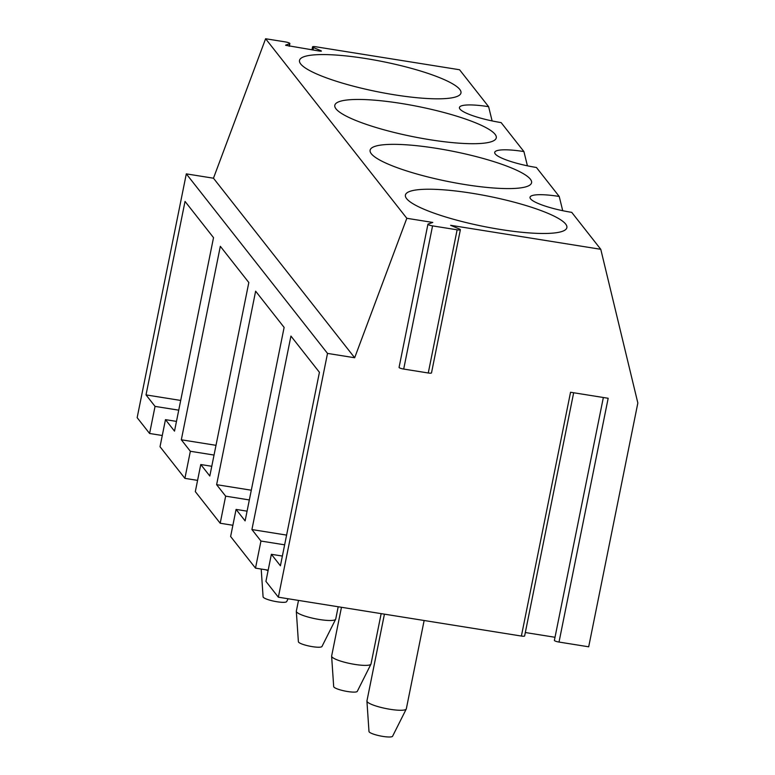 <?xml version="1.0" encoding="UTF-8"?>
<svg xmlns="http://www.w3.org/2000/svg" width="775" height="775" viewBox="0 0 775 775"><rect width="100%" height="100%" fill="white"/><g stroke="black" fill="none" stroke-linecap="round" stroke-linejoin="round"><path stroke-width="1.16" d="M603.357 397.498L554.387 640.382A4.02 0.746 11.4 0 0 559.017 642.058L588.69 646.805L637.844 403.019L600.77 249.298L450.643 225.302L459.449 229.022A4.02 0.746 -168.6 0 1 460.369 229.72A4.02 0.746 -168.6 0 1 457.134 229.807L432.566 225.883A4.02 0.746 -168.6 0 1 427.936 224.208A4.02 0.746 -168.6 0 1 428.168 224.023L432.799 222.444L406.817 218.288L354.669 357.75L213.464 178.211L186.31 173.871L137.156 417.657L149.594 433.477L155.048 406.391L178.734 410.169M432.566 225.883L403.698 369.065A4.02 0.746 -168.6 0 1 399.067 367.389L427.936 224.208M403.698 369.065L428.265 372.988L457.134 229.807M460.369 229.72L431.501 372.901A4.02 0.746 -168.6 0 1 428.265 372.988M406.817 218.288L265.612 38.75L213.464 178.211M354.669 357.75L327.515 353.41L186.31 173.871M492.115 120.929L488.618 106.688L459.565 69.75L315.803 46.771A4.02 0.746 -168.6 0 0 312.558 46.868L311.957 49.871M527.417 165.811L523.919 151.571L501.125 122.595A36.154 6.713 -168.6 0 1 492.939 121.094A36.154 6.713 -168.6 0 1 459.953 109.062A36.154 6.713 -168.6 0 1 459.43 107.492A36.154 6.713 -168.6 0 1 488.618 106.688M562.718 210.693L559.221 196.453L536.426 167.477A36.154 6.713 -168.6 0 1 528.24 165.986A36.154 6.713 -168.6 0 1 495.254 153.944A36.154 6.713 -168.6 0 1 494.721 152.375A36.154 6.713 -168.6 0 1 523.919 151.571M600.77 249.298L571.727 212.36A36.154 6.713 11.4 0 1 563.541 210.868A36.154 6.713 11.4 0 1 530.555 198.826A36.154 6.713 11.4 0 1 530.023 197.267A36.154 6.713 11.4 0 1 559.221 196.453M500.388 229.468A82.353 15.287 11.4 0 0 566.874 227.627A82.353 15.287 11.4 0 0 471.897 193.237A82.353 15.287 11.4 0 0 405.412 195.068A82.353 15.287 11.4 0 0 500.388 229.468M268.179 570.158L255.498 568.133L260.952 541.047L284.638 544.825M327.515 353.41L278.361 597.196L265.922 581.386L271.376 554.299L280.414 565.779L319.426 372.3L290.935 336.069L251.923 529.558L260.952 541.047M197.577 480.384L184.896 478.359L160.018 446.729L165.472 419.643L174.511 431.123L213.522 237.644L185.031 201.413L146.02 394.901L155.048 406.391M184.896 478.359L190.35 451.273L214.036 455.061M232.878 525.276L220.197 523.241L195.319 491.612L200.773 464.525L209.812 476.015L248.823 282.526L220.333 246.305L181.321 439.783L190.35 451.273M220.197 523.241L225.651 496.155L249.337 499.943M255.498 568.133L230.621 536.503L236.075 509.408L245.113 520.897L284.125 327.408L255.634 291.187L216.622 484.675L225.651 496.155M271.376 554.299L282.371 556.053M251.923 529.558L286.595 535.099M320.869 51.218L320.966 50.724L313.488 47.566A4.02 0.746 -168.6 0 1 312.558 46.868M320.966 50.724L321.431 51.082L319.813 51.121L285.655 45.308M265.612 38.75L285.239 41.889A4.02 0.746 -168.6 0 1 289.869 43.565A4.02 0.746 -168.6 0 1 289.637 43.749L285.704 45.086M394.485 94.812A82.353 15.287 -168.6 0 1 299.508 60.421A82.353 15.287 -168.6 0 1 365.994 58.58A82.353 15.287 -168.6 0 1 460.97 92.971A82.353 15.287 -168.6 0 1 394.485 94.812M429.786 139.694A82.353 15.287 -168.6 0 1 334.81 105.303A82.353 15.287 -168.6 0 1 401.295 103.462A82.353 15.287 -168.6 0 1 496.271 137.863A82.353 15.287 -168.6 0 1 429.786 139.694M436.596 148.354A82.353 15.287 -168.6 0 1 531.572 182.745A82.353 15.287 -168.6 0 1 465.087 184.576A82.353 15.287 -168.6 0 1 370.111 150.185A82.353 15.287 -168.6 0 1 436.596 148.354M555.007 637.273L525.324 632.536M278.361 597.196L521.391 636.052A4.02 0.746 11.4 0 0 524.627 635.955L573.665 392.76M162.275 435.502L149.594 433.477M521.391 636.052L570.545 392.257L608.172 398.272L559.017 642.058M181.321 439.783L216.002 445.325M200.773 464.525L211.769 466.279M216.622 484.675L251.303 490.217M236.075 509.408L247.07 511.171M146.02 394.901L180.701 400.442M165.472 419.643L176.468 421.397M268.073 570.681A20.092 3.73 -168.6 0 1 265.709 569.761M288.106 598.755L286.682 601.594A12.051 2.238 -168.6 0 1 274.263 601.255A12.051 2.238 -168.6 0 1 263.083 596.837L261.204 569.044M338.2 606.767L335.72 619.08A20.092 3.73 -168.6 0 1 335.653 619.254A20.092 3.73 -168.6 0 1 314.95 618.692A20.092 3.73 -168.6 0 1 296.321 611.33A20.092 3.73 -168.6 0 1 296.341 611.136L298.501 600.422M335.653 619.254L321.983 646.476A12.051 2.238 -168.6 0 1 309.564 646.147A12.051 2.238 -168.6 0 1 298.385 641.719L296.321 611.33M381.164 613.635L371.022 663.962A20.092 3.73 -168.6 0 1 370.954 664.146A20.092 3.73 -168.6 0 1 350.252 663.574A20.092 3.73 -168.6 0 1 331.623 656.212A20.092 3.73 -168.6 0 1 331.642 656.018L341.465 607.29M370.954 664.146L357.285 691.368A12.051 2.238 -168.6 0 1 344.865 691.029A12.051 2.238 -168.6 0 1 333.686 686.611L331.623 656.212M424.138 620.504L406.323 708.844A20.092 3.73 -168.6 0 1 406.255 709.028A20.092 3.73 -168.6 0 1 385.553 708.466A20.092 3.73 -168.6 0 1 366.924 701.094A20.092 3.73 -168.6 0 1 366.943 700.91L384.429 614.158M406.255 709.028L392.586 736.25A12.051 2.238 -168.6 0 1 380.167 735.911A12.051 2.238 -168.6 0 1 368.987 731.493L366.924 701.094M313.488 47.566L312.993 50.036M289.143 46.219L289.637 43.749M289.869 43.565L289.327 46.248"/></g></svg>
